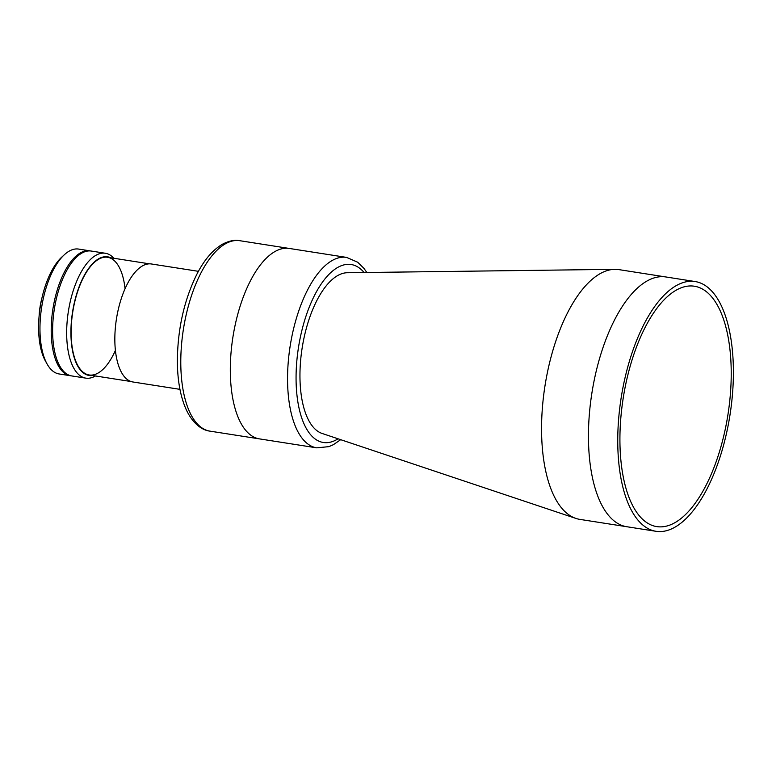 <?xml version="1.0" encoding="UTF-8"?>
<svg xmlns="http://www.w3.org/2000/svg" width="772" height="772" viewBox="0 0 772 772"><rect width="100%" height="100%" fill="white"/><g stroke="black" fill="none" stroke-linecap="round" stroke-linejoin="round"><path stroke-width="1.16" d="M340.693 439.683L333.407 444.672L328.901 446.641L316.752 447.847L259.508 438.892A96.384 42.006 -81.1 0 1 230.307 369.72A96.384 42.006 -81.1 0 1 289.297 248.449L239.774 240.7A96.384 42.006 98.9 0 0 180.783 361.981A96.384 42.006 98.9 0 0 209.984 431.143C202.795 430.38 193.28 424.542 186.322 409.845C180.378 396.654 177.386 380.133 177.357 360.273C177.772 328.264 184.334 299.478 197.034 273.915C204.493 259.431 213.188 249.414 223.108 243.865C229.641 240.7 235.199 239.638 239.774 240.7M47.15 364.094L45.432 361.026A60.042 26.171 -81.1 0 1 38.6 327.309A60.042 26.171 -81.1 0 1 61.663 257.221L64.25 254.828A63.198 27.541 98.9 0 0 39.961 328.602A63.198 27.541 98.9 0 0 47.15 364.094A63.198 27.541 98.9 0 0 59.106 373.957L70.349 375.723A63.198 27.541 98.9 0 0 71.053 375.81M90.585 250.968A63.198 27.541 98.9 0 0 89.88 250.832L78.647 249.076A63.198 27.541 98.9 0 0 64.25 254.828M89.88 250.832A63.198 27.541 98.9 0 0 51.203 330.368A63.198 27.541 98.9 0 0 70.349 375.723M41.871 298.301A37.606 16.386 98.9 0 0 39.121 315.864M105.339 253.255L91.289 251.054A63.198 27.541 98.9 0 0 52.612 330.58A63.198 27.541 98.9 0 0 71.757 375.935L85.808 378.135A63.198 27.541 -81.1 0 1 66.662 332.78A63.198 27.541 -81.1 0 1 105.339 253.255A63.198 27.541 -81.1 0 1 113.87 258.263M110.83 257.79A60.042 26.171 98.9 0 0 70.918 332.365A60.042 26.171 98.9 0 0 92.418 375.491M125.054 288.728A59.569 25.958 98.9 0 0 95.574 261.351A59.569 25.958 98.9 0 0 71.13 332.24A59.569 25.958 98.9 0 0 86.58 374.256A59.569 25.958 98.9 0 0 115.414 350.382M95.458 375.964A63.198 27.541 -81.1 0 1 85.808 378.135M179.953 389.349L132.929 381.986A59.724 26.026 -81.1 0 1 114.835 339.13A59.724 26.026 -81.1 0 1 151.389 263.976L198.414 271.329M209.984 431.143L259.508 438.892A96.384 42.006 -81.1 0 1 230.307 369.72A96.384 42.006 -81.1 0 1 289.297 248.449L346.541 257.394A96.384 42.006 -81.1 0 0 287.551 378.676A96.384 42.006 -81.1 0 0 316.752 447.847M656.036 531.3L579.849 519.382A126.405 55.092 -81.1 0 1 575.893 518.417L322.107 433.459A81.562 35.541 -81.1 0 1 299.951 375.549A81.562 35.541 -81.1 0 1 347.246 272.738L614.85 269.332A126.405 55.092 -81.1 0 1 618.912 269.621L665.802 276.955A126.405 55.092 -81.1 0 0 588.447 436.006A126.405 55.092 -81.1 0 1 665.802 276.955L695.109 281.539A126.405 55.092 -81.1 0 1 733.4 372.249A126.405 55.092 -81.1 0 1 656.036 531.3A126.405 55.092 -81.1 0 1 617.745 440.59A126.405 55.092 -81.1 0 1 695.109 281.539M575.893 518.417A126.405 55.092 -81.1 0 1 541.558 428.672A126.405 55.092 -81.1 0 1 614.85 269.332M626.739 526.716A126.405 55.092 -81.1 0 1 588.447 436.006A126.405 55.092 -81.1 0 0 626.739 526.716M731.229 373.532A121.658 53.027 -81.1 0 1 650.371 524.651A121.658 53.027 -81.1 0 1 619.916 439.307A121.658 53.027 -81.1 0 1 687.678 286.142A121.658 53.027 -81.1 0 1 731.229 373.532M338.078 438.805A90.063 39.247 -81.1 0 1 296.062 377.846A90.063 39.247 -81.1 0 1 320.052 285.717A90.063 39.247 -81.1 0 1 364.085 272.526M149.498 263.841L107.588 257.279M131.086 381.542L89.176 374.989M366.845 272.487L363.94 268.367L357.716 262.229L346.541 257.394"/></g></svg>
